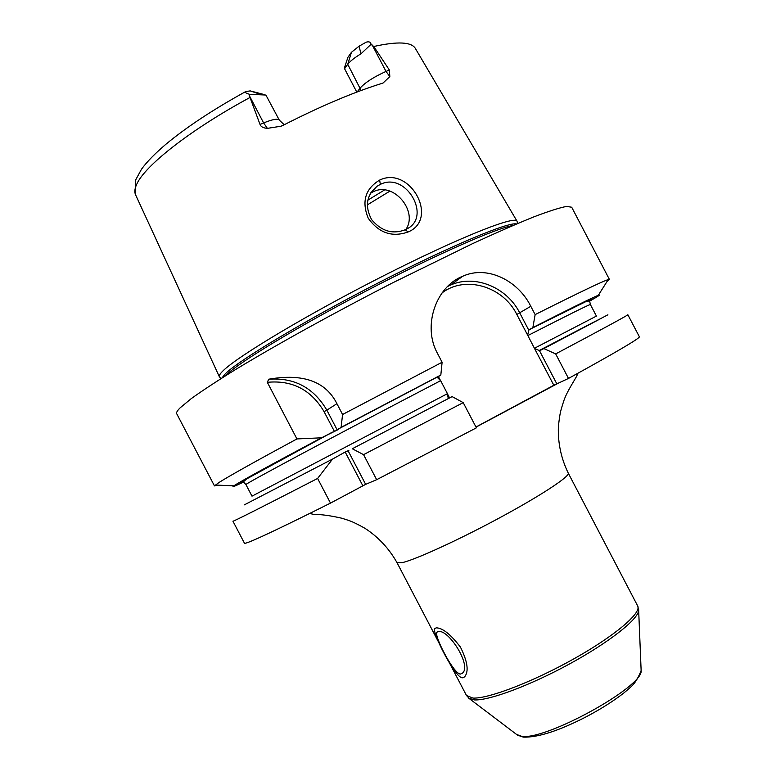 <?xml version="1.0" encoding="UTF-8"?>
<svg xmlns="http://www.w3.org/2000/svg" width="776" height="776" viewBox="0 0 776 776"><rect width="100%" height="100%" fill="white"/><g stroke="black" fill="none" stroke-linecap="round" stroke-linejoin="round"><path stroke-width="1.16" d="M517.165 221.781L517.029 221.209C515.312 215.185 458.665 237.621 383.257 275.946C307.878 314.183 236.796 356.785 222.857 371.015C219.996 373.838 218.842 375.768 219.385 376.806L219.783 377.252M357.193 91.946L360.171 88.047C365.244 82.45 373.857 76.911 386.021 71.431L389.358 70.024L373.77 46.502L371.025 44.339C370.744 42.059 369.134 41.341 366.194 42.166L359.045 46.22L351.45 52.283L347.939 57.259L344.447 67.852L344.573 68.734L347.745 64.282C350.024 61.265 354.438 57.763 361.005 53.777L371.025 44.339M389.358 70.024L389.833 76.591L383.121 82.964L381.734 83.468C353.361 92.305 320.682 106.157 283.676 125.023L280.99 126.226L267.38 128.36C263.297 128.05 260.843 126.75 260.028 124.441L263.617 122.938L249.309 95.574L249.532 94.303L265.887 95.041L279.302 120.105C277.827 118.35 272.599 119.3 263.617 122.938L267.38 128.36M249.309 95.574L260.028 124.441M408.118 231.966C392.084 237.582 378.785 232.994 368.212 218.182C361.461 201.488 365.273 188.791 379.648 180.081C409.98 165.327 439.449 219.142 408.118 231.966L405.227 229.774C392.598 234.585 381.385 231.19 371.578 219.598C364.652 206.193 366.476 195.077 377.029 186.269L380.337 184.407C405.867 171.292 432.213 216.902 406.769 228.969L405.227 229.774M249.532 94.303C245.759 93.12 244.498 92.208 245.74 91.568L250.192 90.899L261.687 94.769M264.694 94.682L250.192 90.899M356.785 92.102L344.573 68.734M607.104 281.407L609.412 279.428L571.699 207.231L566.625 206.406C559.661 207.726 548.729 211.218 533.859 216.863C516.777 223.779 496.388 232.684 472.691 243.596L392.074 283.124C334.534 312.631 277.284 344.282 236.525 368.949C217.581 380.657 202.507 390.532 191.284 398.592L180.119 407.846C177.277 410.698 176.133 412.657 176.715 413.724L214.467 485.902L217.416 485.136M268.709 379.212C294.25 377.369 313.62 387.68 326.841 410.145L336.92 403.685C325.755 381.385 303.018 373.217 268.709 379.212L267.322 382.316L296.936 438.935C255.508 461.332 229.57 475.824 219.123 482.41L214.467 485.902M336.92 403.685L342.575 414.5L341.1 427.363L337.25 430.05L321.439 437.81C269.272 465.639 240.075 481.644 233.848 485.834C231.229 487.658 234.459 486.406 243.548 482.061M447.645 286.441L450.516 285.093L462.69 276.266C436.16 286.441 422.037 326.027 437.635 353.701L442.107 362.246L342.575 414.5M462.69 276.266C487.115 265.004 518.048 280.466 530.794 306.287L535.139 314.61C578.265 292.95 602.642 281.271 608.268 279.564L609.412 279.428M376.661 479.694L476.396 427.838L463.214 402.637L363.566 454.649L376.661 479.694L365.651 484.36L330.498 503.11C274.19 531.24 245.507 544.606 244.45 543.21L232.936 521.191C233.44 521.53 261.657 507.291 317.607 478.452L330.498 503.11M539.029 350.597C612.603 312.243 630.665 303.038 540.193 350.471L543.84 348.579L555.674 353.904L568.498 378.436L553.822 385.255L534.422 348.279L527.661 335.193L528.766 330.178L532.86 327.559L535.139 314.61M555.674 353.904C603.951 328.267 628.017 315.201 627.852 314.726L639.366 336.755C640.025 338.2 616.396 352.091 568.498 378.436M543.84 348.579L607.899 314.794M244.372 504.846L332.555 459.072L317.607 478.452M463.214 402.637L452.117 396.604L352.294 448.761L363.566 454.649M442.107 362.246L440.826 375.012L437.266 377.378L440.642 380.676L447.442 393.675L448.198 398.301L452.117 396.604M448.906 398.263L352.294 448.761M332.555 459.072L345.184 452.02L362.848 485.786M440.826 375.012L341.1 427.363M589.673 301.117C598.422 296.131 601.293 294.191 598.296 295.297C592.854 297.392 571.039 308.14 532.86 327.559M321.439 437.81L296.936 438.935M450.516 285.093C474.825 274.074 506.893 287.236 519.736 312.903L528.766 330.178M540.193 350.471L539.417 350.548L556.77 383.751M539.417 350.548L534.683 348.618M442.087 292.892C465.29 275.063 502.984 286.325 516.826 314.464L527.661 335.193M348.86 450.536L345.184 452.02M475.95 427.004L553.822 385.255M267.322 382.316C292.193 379.968 311.108 389.746 324.067 411.639L334.466 431.524M324.067 411.639L326.841 410.145L337.25 430.05M347.978 450.565L365.651 484.36M440.38 380.327L438.343 376.428M449.576 397.923L447.577 394.101M438.197 631.615C448.315 628.56 472.409 666.157 462.224 673.316L460.401 674.072C453.456 673.917 433.697 635.243 436.888 632.188L438.197 631.615M405.867 229.463C418.439 211.528 393.772 181.38 373.401 191.672L370.491 193.273M462.36 677.817C454.978 678.059 431.359 631.033 434.744 628.521L436.238 627.862C442.485 627.852 450.555 634.254 460.43 647.077C467.637 661.598 469.024 671.541 464.572 676.905L462.36 677.817M249.591 97.698C190.469 129.641 144.317 166.054 136.605 184.523C134.665 188.791 134.335 192.244 135.606 194.863L135.558 180.119L141.494 169.216C146.926 161.757 155.132 153.376 166.093 144.094C186.579 127.099 212.964 109.668 245.264 91.82M516.971 221.121L415.441 48.568C411.62 41.894 397.729 41.196 373.77 46.502M361.121 90.482L347.745 64.282L351.45 52.283M372.199 44.989L386.021 71.431L389.833 76.591M361.005 53.777L359.045 46.22M221.917 377.99L225.341 373.76C238.959 360.19 304.813 320.595 377.233 283.424C449.673 246.205 508.658 221.587 516.554 223.963M225.321 375.865L226.194 374.992C239.28 362.14 298.411 326.279 366.767 290.67C435.123 255.023 496.63 227.989 512.868 225.535M437.683 376.796L337.764 429.303M529.271 329.577C579.876 303.891 599.964 294.288 589.537 300.748M243.315 481.75C230.579 487.163 260.164 470.683 332.079 432.319M332.516 432.116L246.71 478.889L243.354 481.828L245.953 484.612C240.725 486.183 334.854 435.763 440.642 380.676M527.796 335.601C569.089 314.484 589.954 304.134 590.39 304.551L589.585 300.816L585.56 301.767L529.116 329.684M534.422 348.279L596.424 316.094L590.39 304.551M245.953 484.612L251.987 496.155L447.442 393.675M516.826 314.464L530.794 306.287M402.143 562.658L397.002 562.639L466.473 695.48L472.953 698.08C488.288 698.914 533.093 681.784 573.91 658.824C614.815 635.893 641.849 612.846 637.688 605.969L568.255 473.108C570.379 476.095 541.338 495.311 500.074 517.582C458.888 539.853 415.48 559.69 402.143 562.658M516.573 734.435L521.472 736.24C545.053 740.983 643.77 686.595 641.131 670.522L641.083 669.339M468.646 698.148L474.485 699.923C489.142 700.718 530.318 685.402 569.603 663.917C608.947 642.46 638.047 619.481 638.667 610.479L638.638 609.276M379.648 180.081L380.337 184.407M389.94 191.09L367.223 204.961M384.624 189.897L367.775 200.208M284.21 124.752L279.302 120.105M135.606 194.863L219.346 376.719M221.005 378.572L219.404 376.835M517.553 223.536L517.039 221.238M337.638 429.39L437.577 376.874M598.296 295.297L608.268 279.564M233.848 485.834L215.233 485.039M311.962 512.364L310.943 513.76L314.115 514.469C320.963 514.323 330.178 515.565 341.75 518.213C349.278 520.706 350.946 520.512 364.992 528.33C378.426 537.118 389.086 548.554 397.002 562.639M568.255 473.108C561.164 458.5 557.866 443.135 558.361 427.013C560.01 410.96 561.116 409.738 563.386 402.143C566.858 390.541 577.538 376.282 577.237 374.546L575.501 374.585M559.709 382.423L476.018 427.12M366.107 484.166L361.034 486.756M437.722 631.693L436.888 632.188M637.688 605.969L638.667 610.479L641.131 670.522C635.728 684.17 631.48 686.362 624.176 692.726C613.797 700.864 601.206 708.857 586.433 716.684C558.933 730.827 537.884 737.637 523.276 737.122L517.514 735.153L469.616 698.856L466.473 695.48M377.029 186.269L370.715 192.894"/></g></svg>
